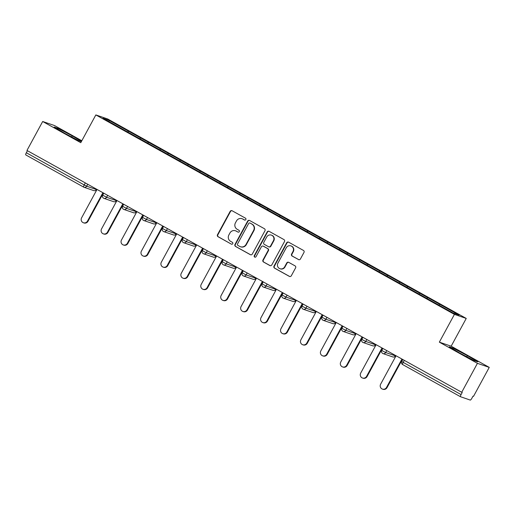 <?xml version="1.0" encoding="UTF-8"?>
<svg xmlns="http://www.w3.org/2000/svg" width="515" height="515" viewBox="0 0 515 515"><rect width="100%" height="100%" fill="white"/><g stroke="black" fill="none" stroke-linecap="round" stroke-linejoin="round"><path stroke-width="0.77" d="M245.842 219.57A1.036 1.004 -71.1 0 0 245.455 218.173L232.13 210.764A1.481 1.436 -71.1 0 0 230.166 211.362L217.484 234.718A1.481 1.436 -71.1 0 0 218.038 236.713L231.364 244.129A1.036 1.004 -71.1 0 0 232.735 243.711A1.036 1.004 -71.1 0 0 232.349 242.314L230.623 241.355A4.732 4.59 -71.1 0 1 228.866 234.969L229.922 233.018A4.732 4.59 -71.1 0 1 236.192 231.1L237.917 232.059A1.036 1.004 -71.1 0 0 239.288 231.641A1.036 1.004 -71.1 0 0 238.902 230.244L237.177 229.284A4.732 4.59 -71.1 0 1 235.419 222.898L236.475 220.954A4.732 4.59 -71.1 0 1 242.745 219.03L244.471 219.989A1.036 1.004 -71.1 0 0 245.842 219.57M298.468 259.579A1.481 1.436 -71.1 0 0 300.432 258.974L303.985 252.421A1.481 1.436 -71.1 0 0 303.438 250.425L288.638 242.192A1.481 1.436 -71.1 0 0 286.675 242.797L273.993 266.152A1.481 1.436 -71.1 0 0 274.547 268.148L289.346 276.381A1.481 1.436 -71.1 0 0 291.303 275.783L295.604 267.864A1.481 1.436 -71.1 0 0 295.05 265.869L288.715 262.347A1.481 1.436 -71.1 0 0 286.758 262.946L284.628 266.873A3.953 3.837 -71.1 0 1 279.993 268.746A3.953 3.837 -71.1 0 1 277.92 263.139L286.269 247.76A3.953 3.837 -71.1 0 1 290.904 245.887A3.953 3.837 -71.1 0 1 292.977 251.494L291.587 254.056A1.481 1.436 -71.1 0 0 292.134 256.052L298.816 259.695A1.481 1.436 -71.1 0 0 298.874 259.727M439.347 342.153L477.431 363.333L461.71 392.288L26.96 150.457L42.681 121.501L80.765 142.687L95.842 114.922L454.423 314.388L439.347 342.153L451.166 346.196L466.242 318.431L454.423 314.388M264.974 230.726A1.481 1.436 -71.1 0 0 264.427 228.731L249.627 220.497A1.481 1.436 -71.1 0 0 247.664 221.096L234.982 244.451A1.481 1.436 -71.1 0 0 235.535 246.447L250.335 254.68A1.481 1.436 -71.1 0 0 252.292 254.082L264.974 230.726M269.133 231.344L283.932 239.578A1.481 1.436 -71.1 0 1 284.48 241.574L271.798 264.935A1.481 1.436 -71.1 0 1 269.841 265.534L263.506 262.006A1.481 1.436 -71.1 0 1 262.959 260.011L268.103 250.541A1.481 1.436 -71.1 0 0 267.549 248.545L263.345 246.209A1.481 1.436 -71.1 0 0 261.388 246.807L256.032 256.67A1.036 1.004 -71.1 0 1 254.822 257.159A1.036 1.004 -71.1 0 1 254.275 255.691L267.169 231.943A1.481 1.436 -71.1 0 1 269.133 231.344M466.242 318.431L107.661 118.965L95.842 114.922M427.032 298.552L427.592 297.528L426.71 298.372M427.592 297.528L459.116 315.09L453.116 313.036L102.968 118.263L108.968 120.317L128.454 131.158L127.681 132.033M128.003 132.213L128.454 131.158M128.557 131.19L148.391 142.249L147.618 143.125M147.94 143.305L148.391 142.249M148.494 142.282L168.328 153.335L167.549 154.21M167.877 154.391L168.328 153.335M168.431 153.373L188.258 164.427L187.486 165.302M187.808 165.482L188.258 164.427M188.361 164.459L208.195 175.512L207.423 176.388M207.745 176.568L208.195 175.512M208.298 175.551L228.132 186.604L227.36 187.479M227.682 187.66L228.132 186.604M228.235 186.636L248.069 197.696L247.29 198.571M247.618 198.751L248.069 197.696M248.172 197.728L268 208.781L267.227 209.657M267.549 209.837L268 208.781M268.103 208.82L287.937 219.873L287.164 220.748M287.486 220.929L287.937 219.873M288.04 219.905L307.873 230.958L307.101 231.834M307.423 232.014L307.873 230.958M307.976 230.997L327.81 242.05L327.038 242.926M327.36 243.106L327.81 242.05M327.913 242.082L347.741 253.142L346.968 254.017M347.29 254.198L347.741 253.142M347.844 253.174L367.678 264.227L366.905 265.103M367.227 265.283L367.678 264.227M367.781 264.266L387.615 275.319L386.842 276.195M387.164 276.375L387.615 275.319M387.718 275.351L407.552 286.404L406.779 287.28M407.101 287.46L407.552 286.404M407.655 286.443L427.482 297.496M419.693 293.157L418.927 294.02M399.756 282.072L398.996 282.935M379.819 270.98L379.059 271.843M359.882 259.895L359.122 260.751M339.945 248.803L339.185 249.666M320.015 237.711L319.255 238.574M300.078 226.626L299.318 227.488M280.141 215.534L279.381 216.397M260.204 204.449L259.444 205.305M240.273 193.357L239.514 194.219M220.336 182.265L219.577 183.128M200.399 171.18L199.64 172.042M180.462 160.088L179.703 160.95M160.532 149.002L159.772 149.859M140.595 137.911L139.835 138.773M27.43 150.721L26.329 152.749L84.222 184.949L85.323 182.922M83.623 187.087L25.769 154.912A2.26 0.541 -60.9 0 1 25.75 154.899A2.26 0.541 -60.9 0 1 26.329 152.749M108.968 120.317L109.122 121.688M81.821 140.743L54.506 125.551L42.681 121.501M477.431 363.333L489.25 367.382L473.53 396.331L473.015 396.157L471.862 398.269A2.26 0.541 119.1 0 1 470.272 400.078L460.519 396.737A2.26 0.541 119.1 0 0 460.519 396.737A2.26 0.541 119.1 0 1 461.08 394.58L462.225 392.462L461.71 392.288M489.25 367.382L451.166 346.196M439.623 304.249L438.864 305.112M81.486 141.361L72.242 135.857L57.989 128.344L54.152 127.025L64.562 133.231L78.814 140.75L81.344 141.612M449.28 346.82L459.689 353.026L473.942 360.539L477.785 361.852L467.369 355.653L453.123 348.134L449.28 346.82M244.805 220.105L243.086 219.152A4.732 4.59 -71.1 0 0 242.365 218.83L242.018 218.708M235.464 230.778L235.812 230.894A4.732 4.59 -71.1 0 1 236.533 231.222L237.917 232.059M232.072 210.732A1.481 1.436 -71.1 0 0 230.514 211.478L217.832 234.84A1.481 1.436 -71.1 0 0 218.379 236.836L231.364 244.129M249.569 220.465A1.481 1.436 -71.1 0 0 248.011 221.212L235.329 244.574A1.481 1.436 -71.1 0 0 235.876 246.569L250.683 254.803A1.481 1.436 -71.1 0 0 250.734 254.828M250.02 223.079A1.036 1.004 -71.1 0 0 248.648 223.497L237.518 244.001A1.036 1.004 -71.1 0 0 237.898 245.398L239.72 246.415A4.732 4.59 -71.1 0 0 245.99 244.49L253.599 230.475A4.732 4.59 -71.1 0 0 251.835 224.089L250.361 223.195A1.036 1.004 -71.1 0 0 250.206 223.124L249.859 223.008M240.441 246.737L240.788 246.852A4.732 4.59 -71.1 0 0 246.331 244.612L245.99 244.49M250.361 223.195L252.183 224.212A4.732 4.59 -71.1 0 1 253.94 230.591L246.331 244.612M263.12 246.106L263.468 246.222A1.481 1.436 -71.1 0 1 263.693 246.325L267.897 248.661A1.481 1.436 -71.1 0 1 268.444 250.657L263.3 260.133A1.481 1.436 -71.1 0 0 263.847 262.129L270.182 265.65A1.481 1.436 -71.1 0 0 270.24 265.682M269.075 231.312A1.481 1.436 -71.1 0 0 267.517 232.065L254.622 255.813A1.036 1.004 -71.1 0 0 254.996 257.204M273.439 240.711A3.953 3.837 -71.1 0 0 271.36 235.104A3.953 3.837 -71.1 0 0 266.725 236.977L263.783 242.398A1.481 1.436 -71.1 0 0 264.337 244.393L268.534 246.73A1.481 1.436 -71.1 0 0 270.497 246.125L273.439 240.711L273.78 240.827A3.953 3.837 -71.1 0 0 271.708 235.22L271.36 235.104M268.759 246.827L269.107 246.949A1.481 1.436 -71.1 0 0 270.839 246.247L270.497 246.125M273.78 240.827L270.839 246.247M290.904 245.887L291.245 246.003A3.953 3.837 -71.1 0 1 293.325 251.61L291.928 254.178A1.481 1.436 -71.1 0 0 292.481 256.174L298.816 259.695M279.993 268.746L280.34 268.862A3.953 3.837 -71.1 0 0 284.975 266.989L284.628 266.873M288.658 262.315A1.481 1.436 -71.1 0 0 287.106 263.062L284.975 266.989M288.58 242.166A1.481 1.436 -71.1 0 0 287.022 242.913L274.341 266.274A1.481 1.436 -71.1 0 0 274.888 268.27L289.688 276.504A1.481 1.436 -71.1 0 0 289.745 276.529M71.643 136.964L72.242 135.857M57.59 129.078L57.989 128.344M452.724 348.874L453.123 348.134M466.77 356.76L467.369 355.653M87.473 221.122L87.994 221.302A3.463 3.36 108.9 0 1 83.932 222.944L83.417 222.763A3.463 3.36 -71.1 0 0 87.473 221.122L102.903 192.7M97.026 189.43L81.595 217.851A3.463 3.36 -71.1 0 0 83.417 222.763M87.994 221.302L103.38 192.964M107.41 232.214L107.925 232.387A3.463 3.36 108.9 0 1 103.869 234.029L103.348 233.855A3.463 3.36 -71.1 0 0 107.41 232.214L122.84 203.792M116.963 200.522L101.532 228.943A3.463 3.36 -71.1 0 0 103.348 233.855M107.925 232.387L123.31 204.056M127.347 243.299L127.862 243.479A3.463 3.36 108.9 0 1 123.8 245.121L123.285 244.94A3.463 3.36 -71.1 0 0 127.347 243.299L142.777 214.877M136.9 211.607L121.469 240.029A3.463 3.36 -71.1 0 0 123.285 244.94M127.862 243.479L143.247 215.141M147.284 254.391L147.799 254.565A3.463 3.36 108.9 0 1 143.737 256.206L143.221 256.032A3.463 3.36 -71.1 0 0 147.284 254.391L162.714 225.969M156.837 222.699L141.406 251.12A3.463 3.36 -71.1 0 0 143.221 256.032M147.799 254.565L163.184 226.233M167.214 265.483L167.736 265.656A3.463 3.36 108.9 0 1 163.673 267.298L163.158 267.124A3.463 3.36 -71.1 0 0 167.214 265.483L182.651 237.061M176.767 233.791L161.337 262.212A3.463 3.36 -71.1 0 0 163.158 267.124M167.736 265.656L183.121 237.318M187.151 276.568L187.666 276.748A3.463 3.36 108.9 0 1 183.61 278.39L183.089 278.209A3.463 3.36 -71.1 0 0 187.151 276.568L202.582 248.146M196.704 244.876L181.274 273.298A3.463 3.36 -71.1 0 0 183.089 278.209M187.666 276.748L203.052 248.41M207.088 287.66L207.603 287.834A3.463 3.36 108.9 0 1 203.547 289.475L203.026 289.301A3.463 3.36 -71.1 0 0 207.088 287.66L222.519 259.238M216.641 255.968L201.211 284.389A3.463 3.36 -71.1 0 0 203.026 289.301M207.603 287.834L222.989 259.496M227.025 298.745L227.54 298.925A3.463 3.36 108.9 0 1 223.478 300.567L222.963 300.387A3.463 3.36 -71.1 0 0 227.025 298.745L242.456 270.324M236.578 267.053L221.147 295.475A3.463 3.36 -71.1 0 0 222.963 300.387M227.54 298.925L242.926 270.587M246.955 309.837L247.477 310.011A3.463 3.36 108.9 0 1 243.415 311.652L242.9 311.478A3.463 3.36 -71.1 0 0 246.955 309.837L262.393 281.415M256.509 278.145L241.078 306.567A3.463 3.36 -71.1 0 0 242.9 311.478M247.477 310.011L262.862 281.679M266.892 320.929L267.414 321.103A3.463 3.36 108.9 0 1 263.352 322.744L262.837 322.57A3.463 3.36 -71.1 0 0 266.892 320.929L282.323 292.507M276.446 289.237L261.015 317.658A3.463 3.36 -71.1 0 0 262.837 322.57M267.414 321.103L282.793 292.765M286.829 332.014L287.344 332.194A3.463 3.36 108.9 0 1 283.289 333.836L282.767 333.656A3.463 3.36 -71.1 0 0 286.829 332.014L302.26 303.593M296.382 300.322L280.952 328.744A3.463 3.36 -71.1 0 0 282.767 333.656M287.344 332.194L302.73 303.856M306.766 343.106L307.281 343.28A3.463 3.36 108.9 0 1 303.219 344.921L302.704 344.747A3.463 3.36 -71.1 0 0 306.766 343.106L322.197 314.684M316.319 311.414L300.889 339.836A3.463 3.36 -71.1 0 0 302.704 344.747M307.281 343.28L322.667 314.942M326.703 354.191L327.218 354.372A3.463 3.36 108.9 0 1 323.156 356.013L322.641 355.833A3.463 3.36 -71.1 0 0 326.703 354.191L342.134 325.77M336.25 322.499L320.819 350.921A3.463 3.36 -71.1 0 0 322.641 355.833M327.218 354.372L342.604 326.034M346.634 365.283L347.155 365.457A3.463 3.36 108.9 0 1 343.093 367.098L342.578 366.925A3.463 3.36 -71.1 0 0 346.634 365.283L362.064 336.861M356.187 333.591L340.756 362.013A3.463 3.36 -71.1 0 0 342.578 366.925M347.155 365.457L362.541 337.125M366.571 376.368L367.086 376.549A3.463 3.36 108.9 0 1 363.03 378.19L362.509 378.016A3.463 3.36 -71.1 0 0 366.571 376.368L382.001 347.953M376.124 344.683L360.693 373.105A3.463 3.36 -71.1 0 0 362.509 378.016M367.086 376.549L382.471 348.211M386.507 387.46L387.023 387.641A3.463 3.36 108.9 0 1 382.96 389.282L382.445 389.102A3.463 3.36 -71.1 0 0 386.507 387.46L401.938 359.039M396.061 355.768L380.63 384.19A3.463 3.36 -71.1 0 0 382.445 389.102M387.023 387.641L402.408 359.303M25.75 154.899L83.642 187.1A2.26 0.541 -60.9 0 1 83.642 187.1A2.26 0.541 -60.9 0 1 84.222 184.949L86.655 186.192L96.408 189.533L96.595 189.192M460.474 396.717L402.627 364.536A2.26 0.541 119.1 0 1 402.608 364.53L460.494 396.73M404.288 360.346L403.187 362.38L461.08 394.58M403.187 362.38A2.26 0.541 119.1 0 0 402.608 364.53A2.26 2.26 0 0 1 401.719 361.478L403.187 362.38M87.711 184.248L86.655 186.192A2.26 2.189 -71.1 0 1 83.662 187.112A2.26 2.26 0 0 0 84.003 187.267L93.762 190.602A2.26 2.189 -71.1 0 0 96.408 189.533L96.653 189.224M107.648 195.34L106.592 197.284L102.691 195.14A2.26 2.26 0 0 0 103.94 198.352A2.26 2.189 -71.1 0 0 106.592 197.284L116.345 200.618L116.532 200.277M127.578 206.425L126.523 208.375L136.275 211.71L136.462 211.369M147.515 217.517L146.46 219.461L156.212 222.802L156.399 222.454M167.452 228.609L166.397 230.553L176.149 233.887L176.336 233.546M187.389 239.694L186.333 241.638L196.086 244.979L196.273 244.638M207.326 250.786L206.264 252.73L216.023 256.064L216.203 255.723M227.257 261.871L226.201 263.822L235.954 267.156L236.14 266.815M247.194 272.963L246.138 274.907L255.891 278.248L256.077 277.9M267.13 284.055L266.075 285.999L275.828 289.333L276.014 288.992M287.067 295.14L286.005 297.084L295.764 300.425L295.945 300.084M306.998 306.232L305.942 308.176L315.695 311.511L315.882 311.169M326.935 317.317L325.879 319.268L335.632 322.602L335.819 322.261M346.872 328.409L345.816 330.353L355.569 333.694L355.756 333.347M366.809 339.501L365.753 341.445L375.506 344.78L375.686 344.438M386.739 350.586L385.684 352.53L395.436 355.871L395.623 355.53M116.409 200.631L116.345 200.618A2.26 2.189 -71.1 0 1 113.693 201.693A2.26 2.26 0 0 0 116.409 200.631L116.583 200.309M103.599 198.198A2.26 2.189 -71.1 0 0 103.94 198.352L113.693 201.693M124.089 207.127L122.621 206.232A2.26 2.26 0 0 0 123.877 209.444A2.26 2.189 -71.1 0 0 126.523 208.375L124.089 207.127M136.346 211.723L136.275 211.71A2.26 2.189 -71.1 0 1 133.63 212.779A2.26 2.26 0 0 0 136.346 211.723L136.52 211.401M123.529 209.29A2.26 2.189 -71.1 0 0 123.877 209.444L133.63 212.779M144.026 218.218L142.558 217.317A2.26 2.26 0 0 0 143.814 220.529A2.26 2.189 -71.1 0 0 146.46 219.461L144.026 218.218M156.283 222.808L156.212 222.802A2.26 2.189 -71.1 0 1 153.567 223.871A2.26 2.26 0 0 0 156.283 222.808L156.457 222.486M143.466 220.381A2.26 2.189 -71.1 0 0 143.814 220.529L153.567 223.871M163.963 229.31L162.495 228.409A2.26 2.26 0 0 0 163.751 231.621A2.26 2.189 -71.1 0 0 166.397 230.553L163.963 229.31M176.22 233.9L176.149 233.887A2.26 2.189 -71.1 0 1 173.504 234.956A2.26 2.26 0 0 0 176.22 233.9L176.394 233.578M163.403 231.467A2.26 2.189 -71.1 0 0 163.751 231.621L173.504 234.956M183.9 240.396L182.432 239.494A2.26 2.26 0 0 0 183.681 242.713A2.26 2.189 -71.1 0 0 186.333 241.638L183.9 240.396M196.151 244.992L196.086 244.979A2.26 2.189 -71.1 0 1 193.434 246.048A2.26 2.26 0 0 0 196.151 244.992L196.324 244.67M183.34 242.559A2.26 2.189 -71.1 0 0 183.681 242.713L193.434 246.048M203.831 251.487L202.363 250.586A2.26 2.26 0 0 0 203.251 253.638A2.26 2.189 -71.1 0 0 206.264 252.73L203.831 251.487M216.088 256.077L216.023 256.064A2.26 2.189 -71.1 0 1 213.371 257.139A2.26 2.26 0 0 0 216.088 256.077L216.261 255.755M223.768 262.573L222.3 261.672A2.26 2.26 0 0 0 223.555 264.89A2.26 2.189 -71.1 0 0 226.201 263.822L223.768 262.573M236.025 267.169L235.954 267.156A2.26 2.189 -71.1 0 1 233.308 268.225A2.26 2.26 0 0 0 236.025 267.169L236.198 266.847M223.207 264.736A2.26 2.189 -71.1 0 0 223.555 264.89L233.308 268.225M243.704 273.665L242.237 272.763A2.26 2.26 0 0 0 243.492 275.976A2.26 2.189 -71.1 0 0 246.138 274.907L243.704 273.665M255.961 278.255L255.891 278.248A2.26 2.189 -71.1 0 1 253.245 279.317A2.26 2.26 0 0 0 255.961 278.255L256.135 277.933M243.144 275.828A2.26 2.189 -71.1 0 0 243.492 275.976L253.245 279.317M263.641 284.756L262.174 283.855A2.26 2.26 0 0 0 263.056 286.907A2.26 2.189 -71.1 0 0 266.075 285.999L263.641 284.756M275.892 289.346L275.828 289.333A2.26 2.189 -71.1 0 1 273.175 290.402A2.26 2.26 0 0 0 275.892 289.346L276.066 289.024M283.572 295.842L282.104 294.941A2.26 2.26 0 0 0 283.359 298.159A2.26 2.189 -71.1 0 0 286.005 297.084L283.572 295.842M295.829 300.432L295.764 300.425A2.26 2.189 -71.1 0 1 293.112 301.494A2.26 2.26 0 0 0 295.829 300.432L296.003 300.116M283.012 298.005A2.26 2.189 -71.1 0 0 283.359 298.159L293.112 301.494M303.509 306.934L302.041 306.032A2.26 2.26 0 0 0 303.296 309.245A2.26 2.189 -71.1 0 0 305.942 308.176L303.509 306.934M315.766 311.524L315.695 311.511A2.26 2.189 -71.1 0 1 313.049 312.586A2.26 2.26 0 0 0 315.766 311.524L315.94 311.202M302.949 309.09A2.26 2.189 -71.1 0 0 303.296 309.245L313.049 312.586M323.446 318.019L321.978 317.118A2.26 2.26 0 0 0 322.866 320.169A2.26 2.189 -71.1 0 0 325.879 319.268L323.446 318.019M335.703 322.615L335.632 322.602A2.26 2.189 -71.1 0 1 332.986 323.671A2.26 2.26 0 0 0 335.703 322.615L335.877 322.293M343.383 329.111L341.915 328.209A2.26 2.26 0 0 0 343.164 331.422A2.26 2.189 -71.1 0 0 345.816 330.353L343.383 329.111M355.633 333.701L355.569 333.694A2.26 2.189 -71.1 0 1 352.923 334.763A2.26 2.26 0 0 0 355.633 333.701L355.814 333.379M342.823 331.274A2.26 2.189 -71.1 0 0 343.164 331.422L352.923 334.763M363.313 340.203L361.845 339.301A2.26 2.26 0 0 0 363.101 342.514A2.26 2.189 -71.1 0 0 365.753 341.445L363.313 340.203M375.57 344.793L375.506 344.78A2.26 2.189 -71.1 0 1 372.854 345.848A2.26 2.26 0 0 0 375.57 344.793L375.744 344.471M362.76 342.359A2.26 2.189 -71.1 0 0 363.101 342.514L372.854 345.848M383.25 351.288L381.782 350.387A2.26 2.26 0 0 0 382.671 353.438A2.26 2.189 -71.1 0 0 385.684 352.53L383.25 351.288M395.507 355.878L395.436 355.871A2.26 2.189 -71.1 0 1 392.791 356.94A2.26 2.26 0 0 0 395.507 355.878L395.681 355.562M243.086 219.152L242.745 219.03M236.533 231.222L236.192 231.1M218.379 236.836L218.038 236.713M217.832 234.84L217.484 234.718M230.514 211.478L230.166 211.362M244.792 220.105L244.471 219.989M250.683 254.803L250.335 254.68M235.876 246.569L235.535 246.447M235.329 244.574L234.982 244.451M248.011 221.212L247.664 221.096M253.94 230.591L253.599 230.475M252.183 224.212L251.835 224.089M270.182 265.65L269.841 265.534M263.847 262.129L263.506 262.006M263.3 260.133L262.959 260.011M268.444 250.657L268.103 250.541M267.897 248.661L267.549 248.545M263.693 246.325L263.345 246.209M254.622 255.813L254.275 255.691M267.517 232.065L267.169 231.943M292.481 256.174L292.134 256.052M291.928 254.178L291.587 254.056M293.325 251.61L292.977 251.494M287.106 263.062L286.758 262.946M289.688 276.504L289.346 276.381M274.888 268.27L274.547 268.148M274.341 266.274L273.993 266.152M287.022 242.913L286.675 242.797M93.762 190.602A2.26 2.26 0 0 0 96.479 189.546M103.753 193.177L102.691 195.14M123.69 204.262L122.621 206.232M143.627 215.354L142.558 217.317M163.564 226.439L162.495 228.409M183.495 237.531L182.432 239.494M203.431 248.623L202.363 250.586M213.371 257.139L203.618 253.798A2.26 2.26 0 0 1 203.251 253.638M223.368 259.708L222.3 261.672M243.305 270.8L242.237 272.763M263.236 281.885L262.174 283.855M273.175 290.402L263.423 287.067A2.26 2.26 0 0 1 263.056 286.907M283.173 292.977L282.104 294.941M303.11 304.069L302.041 306.032M323.047 315.154L321.978 317.118M332.986 323.671L323.233 320.336A2.26 2.26 0 0 1 322.866 320.169M342.977 326.246L341.915 328.209M362.914 337.331L361.845 339.301M382.851 348.423L381.782 350.387M392.791 356.94L383.038 353.605A2.26 2.26 0 0 1 382.671 353.438M402.788 359.515L401.719 361.478"/></g></svg>
